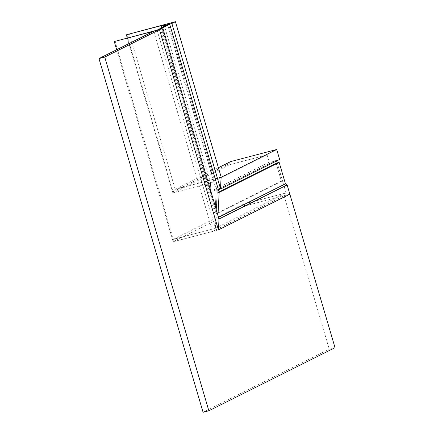 <?xml version="1.0" encoding="UTF-8"?>
<svg xmlns="http://www.w3.org/2000/svg" width="434" height="434" viewBox="0 0 434 434"><rect width="100%" height="100%" fill="white"/><g stroke="black" fill="none" stroke-linecap="round" stroke-linejoin="round"><path stroke-width="0.33" stroke-dasharray="2.17 1.63" d="M116.675 49.72L173.199 241.765L244.619 206.042L289.847 194.166L284.075 195.68L212.655 231.409L153.728 31.188M335.026 347.667L329.254 349.18L284.075 195.68M218.432 229.89L173.199 241.765L173.323 239.346L173.199 241.765L212.655 231.409M203.079 412.3L329.254 349.18M114.999 41.181L173.323 239.346L215.383 228.306L217.26 192.859L219.181 192.354L217.26 192.859L167.79 24.771M162.056 28.096L217.846 217.64L217.96 215.448L217.846 217.64L219.007 219.002L217.846 217.64L218.508 217.309M244.619 206.042L244.011 203.985L286.071 192.946L277.217 162.864M157.059 30.136L215.383 228.306L173.323 239.346L244.011 203.985M219.067 191.953L217.26 192.859L215.383 228.306L286.071 192.946M229.369 164.801L172.819 193.092L172.889 191.763L229.038 163.672L229.369 164.801L267.094 154.9L269.243 162.186L275.351 160.585L216.203 190.173L214.922 214.374L215.98 214.092L217.26 189.897L218.373 189.604M214.922 214.374L281.395 181.119L275.351 160.585M281.395 181.119L282.453 180.842L277.169 162.886M276.61 160.971L276.409 160.303L279.637 159.457M229.038 163.672L230.704 161.578M269.243 162.186L210.089 191.779L216.203 190.173M172.819 193.092L210.544 183.186L210.089 191.779M172.889 191.763L175.103 189.387L218.411 167.725M221.107 177.311L175.103 189.387M215.98 214.092L282.453 180.842M276.409 160.303L217.26 189.897M267.094 154.9L210.544 183.186M126.766 34.611L172.938 191.502L172.868 192.832L210.593 182.926L210.143 191.519L216.251 189.913L214.971 214.114L216.029 213.832L217.309 189.636L220.537 188.79M216.251 189.913L167.6 24.602M160.341 28.498L214.971 214.114M221.156 177.05L175.152 189.126L172.938 191.502M161.334 27.998L216.029 213.832M217.309 189.636L168.718 24.526M129.43 33.776L175.152 189.126M172.868 192.832L127.287 37.953M210.593 182.926L164.09 24.906M210.143 191.519L161.86 27.472"/><path stroke-width="0.65" d="M335.026 347.667L289.847 194.166L218.432 229.89L159.5 29.669L104.746 57.06L208.852 410.786L335.026 347.667M162.799 28.02L219.007 219.002L218.432 229.89L159.5 29.669L114.267 41.545L157.059 30.136L167.79 24.771L169.71 24.266L159.5 29.669L153.728 31.188L98.974 58.579L104.746 57.06M208.852 410.786L203.079 412.3L98.974 58.579M287.129 184.922L219.007 219.002L218.432 229.89L289.847 194.166L287.129 184.922L285.458 183.821L279.143 162.359L219.181 192.354L169.71 24.266M217.96 215.448L219.181 192.354L217.96 215.448M219.067 191.953L277.217 162.864L279.143 162.359M218.508 217.309L285.458 183.821M114.267 41.545L116.675 49.72M277.169 162.886L276.61 160.971M218.373 189.604L220.483 189.05L279.637 159.457L276.702 149.497L230.704 161.578L218.411 167.725M220.483 189.05L221.107 177.311L276.702 149.497M167.6 24.602L160.271 28.264L168.658 24.326L171.88 23.479L175.434 21.7L126.359 34.812L164.09 24.906L161.486 26.208L167.6 24.602M171.88 23.479L220.537 188.79L221.156 177.05L175.434 21.7M127.287 37.953L126.359 34.812M161.86 27.472L161.486 26.208"/></g></svg>
